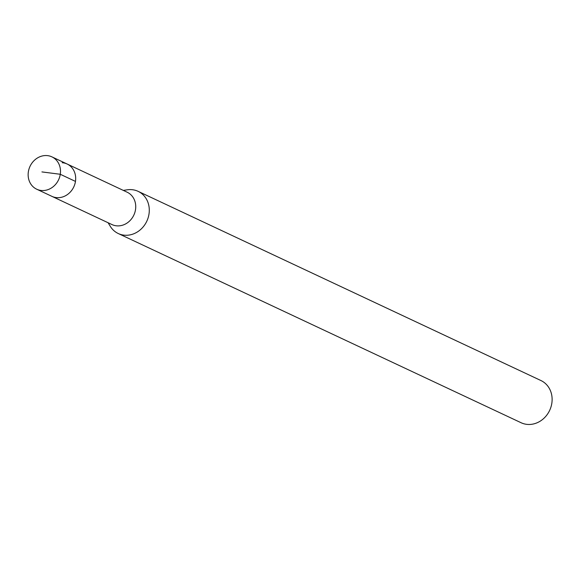 <?xml version="1.0" encoding="UTF-8"?>
<svg xmlns="http://www.w3.org/2000/svg" width="580" height="580" viewBox="0 0 580 580"><rect width="100%" height="100%" fill="white"/><g stroke="black" fill="none" stroke-linecap="round" stroke-linejoin="round"><path stroke-width="0.87" d="M41.644 190.515A17.871 15.783 115.2 0 1 36.721 189.218A17.871 15.783 115.2 0 1 29 169.019A17.871 15.783 115.2 0 1 46.994 155.578A17.871 15.783 115.2 0 1 51.917 156.868A17.871 15.783 115.2 0 1 59.639 177.067A17.871 15.783 115.2 0 1 41.644 190.515M56.833 197.649A17.871 15.783 -64.8 0 0 74.827 184.201A17.871 15.783 -64.8 0 0 67.106 164.002A17.871 15.783 115.2 0 1 74.827 184.201A17.871 15.783 115.2 0 1 56.833 197.649A17.871 15.783 115.2 0 1 51.91 196.352A17.871 15.783 -64.8 0 0 56.833 197.649M118.276 233.537L521.108 422.74A23.309 20.583 -64.8 0 0 527.532 424.422A23.309 20.583 -64.8 0 0 551 406.885A23.309 20.583 -64.8 0 0 540.93 380.538L138.098 191.335A23.309 20.583 115.2 0 1 148.168 217.681A23.309 20.583 115.2 0 1 124.7 235.219A23.309 20.583 115.2 0 1 118.276 233.537A23.309 20.583 115.2 0 1 110.236 226.251L108.097 222.749M123.293 190.392L127.361 189.798A23.309 20.583 115.2 0 1 131.674 189.653A23.309 20.583 115.2 0 1 138.098 191.335M36.721 189.218L111.962 224.561A17.871 15.783 -64.8 0 0 116.884 225.852A17.871 15.783 -64.8 0 0 134.879 212.403A17.871 15.783 -64.8 0 0 127.158 192.205L51.917 156.868M62.183 162.712A17.871 15.783 115.2 0 1 67.106 164.002M41.927 171.919L60.276 174.275L75.465 181.409"/></g></svg>
